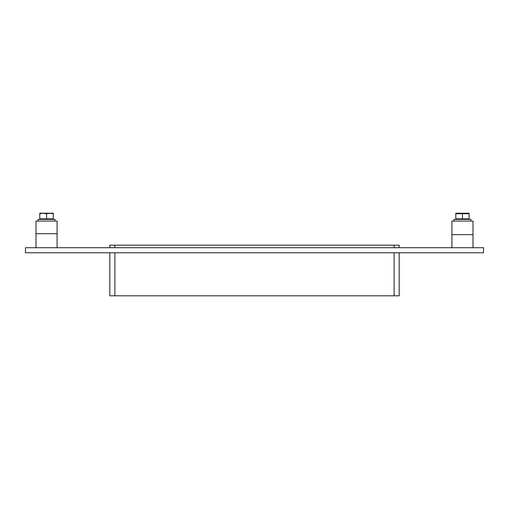 <?xml version="1.0" encoding="UTF-8"?>
<svg xmlns="http://www.w3.org/2000/svg" width="509" height="509" viewBox="0 0 509 509"><rect width="100%" height="100%" fill="white"/><g stroke="black" fill="none" stroke-linecap="round" stroke-linejoin="round"><path stroke-width="0.76" d="M114.875 247.711L114.875 245.179L109.817 245.179L109.817 247.711M114.875 245.179L394.125 245.179L394.125 247.711M399.183 247.711L399.183 245.179L394.125 245.179M394.125 252.776L394.125 295.799L399.183 295.799L399.183 252.776M394.125 295.799L114.875 295.799L114.875 252.776M109.817 252.776L109.817 295.799L114.875 295.799M483.55 252.776L25.45 252.776L25.45 247.711L483.55 247.711L483.55 252.776M451.916 234.655L473.007 234.655L473.007 221.052L451.916 221.052L451.916 247.711M57.084 221.052L35.993 221.052L35.993 233.707L57.084 233.707L57.084 221.052M454.022 221.052L454.022 219.366L470.895 219.366L470.895 221.052M38.105 221.052L38.105 219.366L54.978 219.366L54.978 221.052M462.458 213.729L469.101 213.729L469.101 218.857L462.458 218.857L462.458 213.729L455.816 213.729L455.816 218.857L462.458 218.857M469.101 213.214L455.816 213.214M39.791 213.805L39.791 218.857L53.292 218.857L53.292 213.805L49.946 213.201L46.542 213.805L43.138 213.201L39.791 213.805L39.791 213.201L43.138 213.201M46.542 213.805L46.542 218.857M49.946 213.201L53.292 213.201L53.292 213.805M49.888 213.201L43.195 213.201M57.084 247.711L57.084 233.707M35.993 247.711L35.993 233.707M473.007 247.711L473.007 234.655M468.681 219.366L468.681 218.857M456.236 219.366L456.236 218.857M52.764 219.366L52.764 218.857M40.319 219.366L40.319 218.857"/></g></svg>
